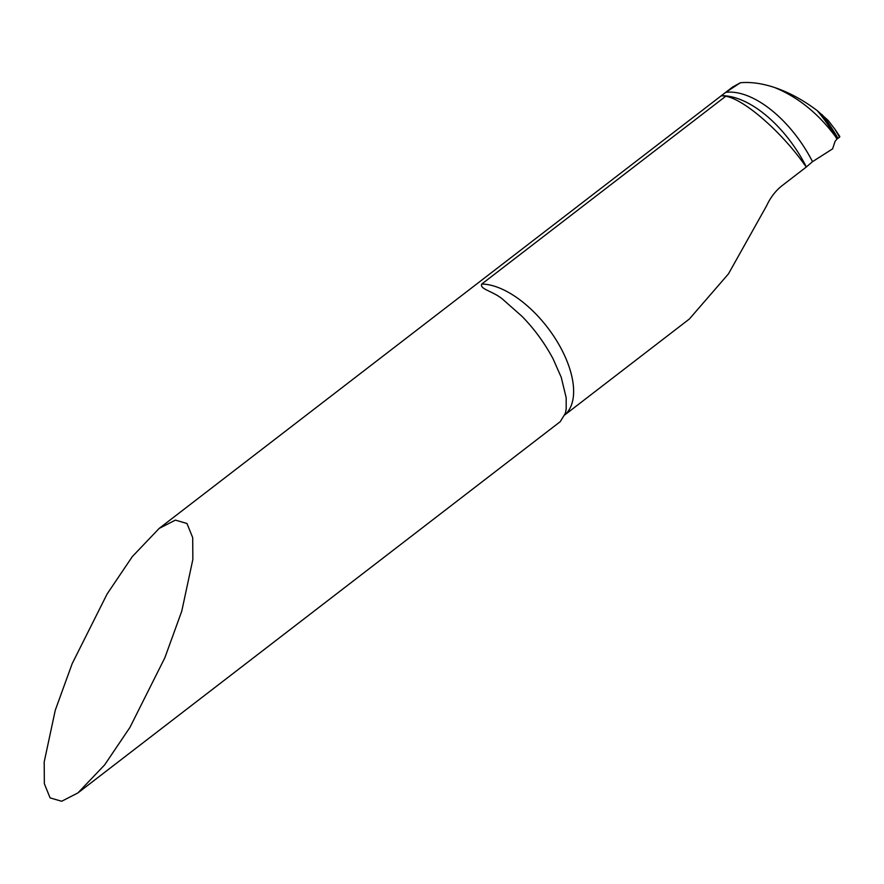 <?xml version="1.0" encoding="UTF-8"?>
<svg xmlns="http://www.w3.org/2000/svg" width="884" height="884" viewBox="0 0 884 884"><rect width="100%" height="100%" fill="white"/><g stroke="black" fill="none" stroke-linecap="round" stroke-linejoin="round"><path stroke-width="1.33" d="M77.891 792.948L104.666 764.859L129.915 727.444L164.877 657.718L181.761 611.176L192.856 559.45L192.701 537.638L186.955 523.483L175.386 520.112L159.164 528.422L132.39 556.511L107.141 593.938L72.179 663.652L55.283 710.195L44.2 761.931L44.355 783.732L50.101 797.887L61.67 801.258L77.891 792.948L560.257 421.657L565.318 413.358L566.202 408.894L566.169 397.712L561.241 377.313L553.108 358.893C544.688 343.114 534.312 328.925 521.969 316.295L504.189 300.604C494.499 291.267 479.25 289.488 481.747 284.051L725.742 96.245L722.405 95.726M722.99 95.726L722.604 95.715C720.626 96.444 721.709 95.306 725.852 92.323L740.405 82.742C750.792 81.814 762.174 83.394 774.539 87.494C797.832 96.975 818.12 113.307 835.413 136.479L837.126 138.899L835.093 141.296L832.595 148.866L812.518 161.673L806.285 167.032L803.346 162.999C780.793 131.605 744.56 99.461 725.742 96.245M837.126 138.899L835.413 136.479C818.12 113.307 797.832 96.975 774.539 87.494C789.025 92.367 803.236 100.069 817.17 110.577L828.175 120.445L834.949 129.263L839.557 137.186L837.126 138.899M564.832 414.872L689.365 319.013L728.46 273.874L766.605 205.784C770.472 197.452 775.622 190.745 782.075 185.673L806.285 167.032M740.405 82.742L732.56 87.063M839.8 136.468L839.557 137.186M836.828 138.954L839.557 137.186L839.071 136.246M481.747 284.051A80.024 40.741 52.4 0 1 561.462 349.191A80.024 40.741 52.4 0 1 564.854 414.817M725.852 92.323A90.599 47.769 56.9 0 1 812.518 161.673M817.17 110.577A99.549 52.487 56.9 0 1 835.413 136.479A99.549 52.487 56.9 0 1 836.883 139.042M723.145 95.726A91.814 48.41 56.9 0 1 723.51 95.737A91.814 48.41 56.9 0 1 806.352 166.943M822.032 114.555A99.748 52.587 56.9 0 1 837.977 138.401M566.202 408.894L566.014 410.154M159.153 528.422L732.703 86.952M835.269 129.738L839.767 136.423"/></g></svg>
